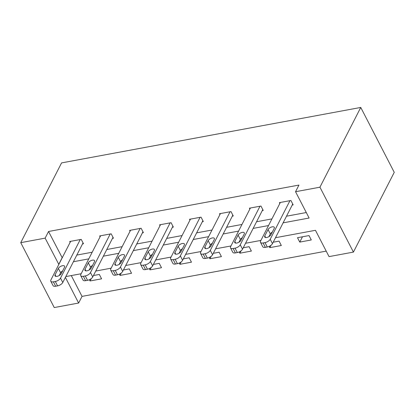 <?xml version="1.0" encoding="UTF-8"?>
<svg xmlns="http://www.w3.org/2000/svg" width="415" height="415" viewBox="0 0 415 415"><rect width="100%" height="100%" fill="white"/><g stroke="black" fill="none" stroke-linecap="round" stroke-linejoin="round"><path stroke-width="0.62" d="M71.292 275.57L82.035 296.388L78.632 303.033L54.246 307.557L20.75 242.661L61.57 162.908L360.754 107.444L394.25 172.339L353.43 252.092L329.043 256.615L315.462 230.304L275.503 237.712M82.035 296.388L326.211 251.122M309.025 235.575L297.503 237.707L299.765 242.095L311.286 239.958L309.025 235.575M269.159 246.391L269.807 247.646L281.329 245.509L279.067 241.125L273.2 242.215M239.201 251.941L239.849 253.202L251.371 251.065L249.109 246.681L243.242 247.765M209.243 257.497L209.891 258.753L221.418 256.615L219.151 252.232L213.289 253.321M179.29 263.048L179.939 264.308L191.46 262.171L189.193 257.788L183.331 258.872M149.333 268.604L149.981 269.859L161.502 267.727L159.241 263.338L153.374 264.428M119.375 274.159L120.023 275.415L131.545 273.277L129.283 268.894L123.416 269.978M89.417 279.71L90.065 280.965L101.587 278.833L99.325 274.445L93.458 275.534M283.113 222.85L309.123 218.025L295.547 191.714L298.945 185.069L48.539 231.492L62.234 257.782M76.817 255.075L92.192 252.227M106.774 249.524L122.15 246.671M136.732 243.968L152.103 241.12M166.685 238.418L182.061 235.564M196.643 232.862L212.018 230.014M226.6 227.311L241.976 224.458M256.558 221.755L271.934 218.907M286.516 216.205L306.291 212.537M292.217 205.057L293.182 204.875L290.915 200.492L279.394 202.629L279.829 203.475M262.264 210.607L263.224 210.431L260.957 206.048L249.436 208.18L249.877 209.025M232.307 216.163L233.266 215.987L231.005 211.598L219.483 213.735L219.919 214.581M202.349 221.714L203.309 221.537L201.047 217.154L189.525 219.291L189.961 220.132M172.391 227.27L173.351 227.093L171.089 222.705L159.568 224.842L160.003 225.687M142.438 232.82L143.398 232.644L141.131 228.26L129.61 230.398L130.045 231.243M112.481 238.376L113.44 238.2L111.178 233.811L99.652 235.948L100.093 236.794M82.523 243.932L83.482 243.75L81.221 239.367L69.699 241.504L70.135 242.35M20.75 242.661L45.136 238.137L58.831 264.428M48.539 231.492L45.136 238.137M295.547 191.714L319.934 187.196L360.754 107.444M65.399 277.386L78.632 303.033M260.921 240.415L245.55 243.263M230.968 245.971L215.593 248.818M201.01 251.521L185.635 254.374M171.053 257.077L155.677 259.925M141.095 262.628L125.719 265.481M111.137 268.183L95.766 271.031M81.184 273.734L65.809 276.587M353.43 252.092L319.934 187.196M73.414 261.725L88.789 258.872M103.371 256.169L118.747 253.321M133.329 250.619L148.705 247.765M163.287 245.063L178.663 242.215M193.24 239.507L208.615 236.659M223.197 233.956L238.573 231.103M253.155 228.4L268.531 225.553M62.12 257.803L58.717 264.448M302.483 236.783L299.765 242.095M271.026 245.26L269.807 247.646M241.074 250.816L239.849 253.202M211.116 256.366L209.891 258.753M181.158 261.922L179.939 264.308M151.2 267.473L149.981 269.859M121.242 273.029L120.023 275.415M91.29 278.579L90.065 280.965M289.955 200.668L270.212 239.242A4.461 2.075 -27.3 0 1 265.014 242.614L263.089 242.972A4.461 2.075 -27.3 0 1 260.49 242.355A4.461 2.075 -27.3 0 1 260.61 241.022L280.353 202.453M260.49 242.355L262.752 246.743A4.461 2.075 152.7 0 0 265.356 247.356L267.276 246.998A4.461 2.075 152.7 0 0 272.479 243.631L292.741 204.03M270.933 234.781A3.569 1.66 152.7 0 1 267.691 237.224A3.569 1.66 152.7 0 1 264.692 236.986A3.569 1.66 152.7 0 1 264.791 235.917L268.054 229.537A3.569 1.66 152.7 0 1 271.296 227.093A3.569 1.66 152.7 0 1 274.294 227.332A3.569 1.66 152.7 0 1 274.201 228.4L270.933 234.781M268.915 236.664L270.315 233.925A3.569 1.66 152.7 0 1 272.333 232.042M259.998 206.224L240.254 244.798A4.461 2.075 -27.3 0 1 235.056 248.165L233.137 248.523A4.461 2.075 -27.3 0 1 230.532 247.911A4.461 2.075 -27.3 0 1 230.657 246.577L250.401 208.003M230.532 247.911L232.794 252.294A4.461 2.075 152.7 0 0 235.398 252.906L237.318 252.553A4.461 2.075 152.7 0 0 242.521 249.182L262.788 209.585M240.975 240.332A3.569 1.66 152.7 0 1 237.733 242.78A3.569 1.66 152.7 0 1 234.734 242.536A3.569 1.66 152.7 0 1 234.833 241.473L238.096 235.092A3.569 1.66 152.7 0 1 241.343 232.644A3.569 1.66 152.7 0 1 244.342 232.888A3.569 1.66 152.7 0 1 244.243 233.951L240.975 240.332M238.957 242.215L240.363 239.476A3.569 1.66 152.7 0 1 242.381 237.593M230.045 211.78L210.301 250.349A4.461 2.075 -27.3 0 1 205.098 253.721L203.179 254.079A4.461 2.075 -27.3 0 1 200.575 253.461A4.461 2.075 -27.3 0 1 200.699 252.128L220.443 213.559M200.575 253.461L202.842 257.85A4.461 2.075 152.7 0 0 205.441 258.462L207.36 258.104A4.461 2.075 152.7 0 0 212.563 254.737L232.831 215.141M211.022 245.888A3.569 1.66 152.7 0 1 207.775 248.331A3.569 1.66 152.7 0 1 204.777 248.092A3.569 1.66 152.7 0 1 204.875 247.024L208.143 240.643A3.569 1.66 152.7 0 1 211.385 238.2A3.569 1.66 152.7 0 1 214.384 238.438A3.569 1.66 152.7 0 1 214.285 239.507L211.022 245.888M209.004 247.771L210.405 245.032A3.569 1.66 152.7 0 1 212.423 243.149M200.087 217.33L180.343 255.905A4.461 2.075 -27.3 0 1 175.14 259.276L173.221 259.629A4.461 2.075 -27.3 0 1 170.622 259.017A4.461 2.075 -27.3 0 1 170.741 257.684L190.485 219.11M170.622 259.017L172.884 263.401A4.461 2.075 152.7 0 0 175.483 264.018L177.407 263.66A4.461 2.075 152.7 0 0 182.605 260.288L202.873 220.692M181.065 251.438A3.569 1.66 152.7 0 1 177.822 253.887A3.569 1.66 152.7 0 1 174.824 253.643A3.569 1.66 152.7 0 1 174.917 252.579L178.185 246.199A3.569 1.66 152.7 0 1 181.428 243.75A3.569 1.66 152.7 0 1 184.426 243.994A3.569 1.66 152.7 0 1 184.327 245.058L181.065 251.438M179.047 253.321L180.447 250.582A3.569 1.66 152.7 0 1 182.465 248.699M170.129 222.886L150.386 261.455A4.461 2.075 -27.3 0 1 145.183 264.827L143.263 265.185A4.461 2.075 -27.3 0 1 140.664 264.573A4.461 2.075 -27.3 0 1 140.784 263.24L160.527 224.665M140.664 264.573L142.926 268.956A4.461 2.075 152.7 0 0 145.53 269.568L147.45 269.211A4.461 2.075 152.7 0 0 152.647 265.844L172.915 226.248M151.107 256.994A3.569 1.66 152.7 0 1 147.865 259.437A3.569 1.66 152.7 0 1 144.866 259.199A3.569 1.66 152.7 0 1 144.96 258.13L148.228 251.749A3.569 1.66 152.7 0 1 151.47 249.306A3.569 1.66 152.7 0 1 154.468 249.545A3.569 1.66 152.7 0 1 154.375 250.613L151.107 256.994M149.089 258.877L150.489 256.138A3.569 1.66 152.7 0 1 152.507 254.255M140.171 228.437L120.428 267.011A4.461 2.075 -27.3 0 1 115.23 270.383L113.305 270.736A4.461 2.075 -27.3 0 1 110.706 270.124A4.461 2.075 -27.3 0 1 110.826 268.79L130.569 230.216M110.706 270.124L112.968 274.507A4.461 2.075 152.7 0 0 115.572 275.124L117.492 274.766A4.461 2.075 152.7 0 0 122.695 271.394L142.957 231.798M121.149 262.545A3.569 1.66 152.7 0 1 117.907 264.993A3.569 1.66 152.7 0 1 114.908 264.749A3.569 1.66 152.7 0 1 115.007 263.686L118.27 257.305A3.569 1.66 152.7 0 1 121.512 254.857A3.569 1.66 152.7 0 1 124.51 255.101A3.569 1.66 152.7 0 1 124.417 256.164L121.149 262.545M119.131 264.428L120.532 261.689A3.569 1.66 152.7 0 1 122.555 259.806M110.214 233.993L90.47 272.567A4.461 2.075 -27.3 0 1 85.272 275.933L83.353 276.291A4.461 2.075 -27.3 0 1 80.749 275.679A4.461 2.075 -27.3 0 1 80.873 274.346L100.617 235.772M80.749 275.679L83.01 280.063A4.461 2.075 152.7 0 0 85.615 280.675L87.534 280.322A4.461 2.075 152.7 0 0 92.737 276.95L113.005 237.354M91.191 268.1A3.569 1.66 152.7 0 1 87.949 270.549A3.569 1.66 152.7 0 1 84.951 270.305A3.569 1.66 152.7 0 1 85.049 269.236L88.312 262.861A3.569 1.66 152.7 0 1 91.559 260.413A3.569 1.66 152.7 0 1 94.558 260.651A3.569 1.66 152.7 0 1 94.459 261.72L91.191 268.1M89.173 269.983L90.579 267.244A3.569 1.66 152.7 0 1 92.597 265.361M80.261 239.543L60.517 278.117A4.461 2.075 -27.3 0 1 55.314 281.489L53.395 281.842A4.461 2.075 -27.3 0 1 50.791 281.23A4.461 2.075 -27.3 0 1 50.915 279.897L70.659 241.323M50.791 281.23L53.058 285.613A4.461 2.075 152.7 0 0 55.657 286.231L57.576 285.873A4.461 2.075 152.7 0 0 62.779 282.501L83.047 242.905M61.238 273.651A3.569 1.66 152.7 0 1 57.991 276.1A3.569 1.66 152.7 0 1 54.993 275.861A3.569 1.66 152.7 0 1 55.091 274.792L58.359 268.412A3.569 1.66 152.7 0 1 61.602 265.963A3.569 1.66 152.7 0 1 64.6 266.207A3.569 1.66 152.7 0 1 64.501 267.27L61.238 273.651M59.221 275.534L60.621 272.795A3.569 1.66 152.7 0 1 62.639 270.912M272.479 243.631L270.212 239.242M267.276 246.998L265.014 242.614M265.356 247.356L263.089 242.972M264.791 235.917L265.616 237.525M268.054 229.537L270.315 233.925M242.521 249.182L240.254 244.798M237.318 252.553L235.056 248.165M235.398 252.906L233.137 248.523M234.833 241.473L235.663 243.076M238.096 235.092L240.363 239.476M212.563 254.737L210.301 250.349M207.36 258.104L205.098 253.721M205.441 258.462L203.179 254.079M204.875 247.024L205.705 248.632M208.143 240.643L210.405 245.032M182.605 260.288L180.343 255.905M177.407 263.66L175.14 259.276M175.483 264.018L173.221 259.629M174.917 252.579L175.747 254.182M178.185 246.199L180.447 250.582M152.647 265.844L150.386 261.455M147.45 269.211L145.183 264.827M145.53 269.568L143.263 265.185M144.96 258.13L145.79 259.738M148.228 251.749L150.489 256.138M122.695 271.394L120.428 267.011M117.492 274.766L115.23 270.383M115.572 275.124L113.305 270.736M115.007 263.686L115.832 265.289M118.27 257.305L120.532 261.689M92.737 276.95L90.47 272.567M87.534 280.322L85.272 275.933M85.615 280.675L83.353 276.291M85.049 269.236L85.879 270.845M88.312 262.861L90.579 267.244M62.779 282.501L60.517 278.117M57.576 285.873L55.314 281.489M55.657 286.231L53.395 281.842M55.091 274.792L55.921 276.395M58.359 268.412L60.621 272.795"/></g></svg>

